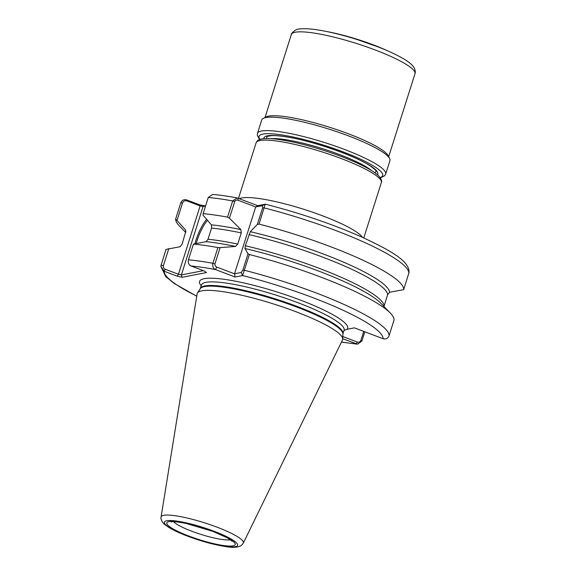 <?xml version="1.0" encoding="UTF-8"?>
<svg xmlns="http://www.w3.org/2000/svg" width="576" height="576" viewBox="0 0 576 576"><rect width="100%" height="100%" fill="white"/><g stroke="black" fill="none" stroke-linecap="round" stroke-linejoin="round"><path stroke-width="0.86" d="M344.016 330.48L347.227 329.242L354.384 327.859L383.069 338.71C385.841 339.458 387.835 338.494 389.045 335.822L394.034 320.083A119.455 20.585 -162.4 0 0 390.413 313.186A119.455 20.585 -162.4 0 0 249.379 254.534L242.575 275.558L235.116 277.006L215.381 269.539C213.221 268.51 212.393 266.429 212.904 263.304L217.894 247.565A119.455 20.585 -162.4 0 0 193.421 244.109L188.424 259.841C187.834 262.742 188.726 264.802 191.095 266.011L204.307 271.008L206.46 272.57L182.117 277.286L177.35 276.228L164.138 271.231L160.805 266.206L166.003 249.415L180.137 246.722L182.045 244.289L185.803 231.458A106.898 18.425 -162.4 0 1 185.472 229.896L175.651 218.995A119.455 20.585 -162.4 0 0 179.28 225.806L185.738 232.51M295.639 311.616A76.27 13.147 -162.4 0 0 201.794 290.83A76.27 13.147 -162.4 0 0 197.467 292.975A76.27 13.147 -162.4 0 0 197.129 293.868L161.078 517.039A43.142 7.438 17.6 0 1 216.799 527.083A43.142 7.438 17.6 0 1 243.295 543.125L342.482 339.977A76.27 13.147 -162.4 0 0 342.713 339.048A76.27 13.147 -162.4 0 0 295.639 311.616M364.831 331.805L361.886 341.078L357.53 344.174L342.727 338.731M265.198 204.228L259.034 224.1L257.35 224.417L262.649 207.713L262.354 205.661L255.701 206.95L238.104 200.29C236.614 199.75 235.49 200.16 234.734 201.528L229.435 218.232L240.876 229.601A106.898 18.425 -162.4 0 0 211.428 224.87L203.04 215.158L203.119 213.674A119.455 20.585 -162.4 0 1 227.549 217.13L232.682 200.938L237.161 197.935L257.746 205.668L265.061 204.257M383.954 306.482L387.648 294.703L389.563 292.27L403.69 289.649A119.455 20.585 -162.4 0 0 259.034 224.1M403.69 289.649L409.018 272.498C409.723 261.583 392.162 251.136 361.015 236.686C331.618 223.819 299.7 212.976 265.241 204.156L262.354 205.661M217.894 247.565L220.111 247.63L214.949 263.887C214.769 265.471 215.424 266.551 216.9 267.134L234.497 273.794L241.15 272.506L242.87 270.072L248.026 253.814L244.944 248.508A106.898 18.425 -162.4 0 1 380.974 303.386L390.413 313.186M248.026 253.814L249.379 254.534M244.944 248.508L245.347 245.779L250.279 231.689L257.35 224.417M389.563 292.27A106.898 18.425 -162.4 0 0 250.279 231.689M237.161 197.935C228.053 196.236 219.91 195.055 212.731 194.407L208.253 197.489L203.119 213.674M193.421 244.109L206.093 241.697A106.898 18.425 -162.4 0 1 235.541 246.427L220.111 247.63M240.876 229.601L241.265 232.913L237.722 244.094L235.541 246.427M241.265 232.913A105.833 18.238 -162.4 0 0 211.55 228.082L208.008 239.263A105.833 18.238 17.6 0 1 237.722 244.094M229.435 218.232L227.549 217.13M206.093 241.697L208.008 239.263M211.55 228.082L211.428 224.87M175.651 218.995L180.785 202.81C181.994 200.138 183.982 199.195 186.761 199.966L199.858 204.919L205.56 205.97M185.472 229.896L185.861 231.574M168.826 248.558L163.411 265.644C163.087 267.343 163.692 268.553 165.233 269.266L178.445 274.262L200.131 205.898L187.034 200.945C184.946 200.326 183.442 201.024 182.52 203.033L177.084 220.183M194.962 243.504A24.847 7.387 110.7 0 1 206.64 219.341M205.531 206.071L203.069 206.546L181.382 274.918L203.378 270.655M342.814 336.571L357.286 342.043C358.963 342.54 360.166 341.978 360.9 340.366L363.751 331.402M235.116 277.006L234.497 273.794L255.701 206.95L257.746 205.668M341.489 342.014A114.674 19.764 -162.4 0 0 356.342 343.886L357.286 342.043M186.761 199.966L187.034 200.945M199.858 204.919L200.131 205.898L203.069 206.546L205.056 206.071M165.233 269.266L164.138 271.231A114.674 19.764 -162.4 0 0 196.762 296.1M182.117 277.286L181.382 274.918L178.445 274.262L177.35 276.228M216.9 267.134L215.381 269.539A114.674 19.764 -162.4 0 0 191.095 266.011M241.15 272.506L242.575 275.558A114.674 19.764 -162.4 0 1 312.3 297.446A114.674 19.764 -162.4 0 1 383.069 338.71M238.01 198.202L238.104 200.29M207.482 220.32A23.89 7.106 -69.3 0 0 196.272 243.288M381.427 151.279A67.255 11.592 17.6 0 1 389.563 158.378A67.255 11.592 17.6 0 1 389.938 160.625L385.668 174.082A67.255 11.592 17.6 0 0 377.158 164.736A67.255 11.592 17.6 0 0 306.641 137.362A67.255 11.592 17.6 0 0 257.458 133.416L261.727 119.952A67.255 11.592 17.6 0 1 263.333 118.332A67.255 11.592 17.6 0 1 316.454 125.395A67.255 11.592 17.6 0 1 381.427 151.279M263.333 118.332L266.263 116.87A64.865 11.182 17.6 0 1 317.498 123.682A64.865 11.182 17.6 0 1 380.16 148.644A64.865 11.182 17.6 0 1 388.008 155.491L389.563 158.378M327.118 31.615A53.755 9.266 17.6 0 1 387.432 50.746M188.921 536.083A35.878 6.185 17.6 0 1 168.984 521.618A35.878 6.185 17.6 0 1 213.134 531.396A35.878 6.185 17.6 0 1 233.064 545.861A35.878 6.185 17.6 0 1 188.921 536.083M173.563 521.683A31.104 5.357 -162.4 0 0 191.952 531.288A31.104 5.357 -162.4 0 0 230.22 539.762A31.104 5.357 -162.4 0 0 230.414 539.719M340.891 158.429A65.7 11.326 -162.4 0 0 256.097 142.855L257.004 141.264C259.301 138.37 266.486 137.765 278.554 139.442C297.202 142.214 317.995 147.852 340.927 156.348C350.647 160.034 358.934 163.678 365.782 167.285C370.771 169.913 374.616 172.368 377.316 174.636C382.572 179.237 381.643 182.311 381.341 182.585A65.7 11.326 -162.4 0 0 340.891 158.429M271.174 138.679A57.096 9.842 17.6 0 1 339.408 154.505A57.096 9.842 17.6 0 1 371.426 170.482M344.11 330.163L344.088 330.257A74.837 12.895 -162.4 0 0 298.001 302.738A74.837 12.895 -162.4 0 0 205.92 282.348A74.837 12.895 -162.4 0 0 201.42 284.998L200.275 288.598A74.837 12.895 17.6 0 1 204.782 285.941A74.837 12.895 17.6 0 1 286.358 302.53A74.837 12.895 17.6 0 1 342.943 333.85L342.922 333.979A74.938 12.917 -162.4 0 0 284.515 302.652A74.938 12.917 -162.4 0 0 204.473 286.603A74.938 12.917 -162.4 0 0 200.225 288.713L197.467 292.975M201.182 285.746A77.702 13.392 17.6 0 1 225.043 279.432A77.702 13.392 17.6 0 1 299.822 299.858A77.702 13.392 17.6 0 1 347.227 329.242M213.984 531.23A38.412 6.624 -162.4 0 0 166.723 520.762A38.412 6.624 -162.4 0 0 188.064 536.249A38.412 6.624 -162.4 0 0 235.325 546.718A38.412 6.624 -162.4 0 0 213.984 531.23M239.386 198.727A65.7 11.326 17.6 0 1 322.675 215.856A65.7 11.326 17.6 0 1 362.47 237.334M242.87 270.072L244.39 270.274A119.455 20.585 17.6 0 1 315.338 292.644A119.455 20.585 17.6 0 1 389.045 335.822M408.823 273.463A119.455 20.585 -162.4 0 0 264.168 207.914L262.649 207.713M245.347 245.779A105.833 18.238 17.6 0 1 384.098 305.885M387.648 294.703A105.833 18.238 -162.4 0 0 248.897 234.605M234.734 201.528L232.682 200.938A119.455 20.585 -162.4 0 0 208.253 197.489M188.424 259.841A119.455 20.585 17.6 0 1 212.904 263.304L214.949 263.887M361.886 341.078L360.9 340.366M180.785 202.81L182.52 203.033M163.411 265.644L161.006 265.154M266.868 137.34A57.341 9.886 17.6 0 1 266.875 136.534M376.178 171.209A57.341 9.886 17.6 0 1 375.718 171.871M263.844 138.694A59.724 10.296 17.6 0 1 305.597 140.918A59.724 10.296 17.6 0 1 370.224 165.751A59.724 10.296 17.6 0 1 377.41 174.715M259.97 139.442A64.865 11.182 17.6 0 1 299.419 138.427A64.865 11.182 17.6 0 1 374.472 166.586A64.865 11.182 17.6 0 1 380.146 177.559M406.771 64.75A64.865 11.182 17.6 0 1 414.986 73.764C414.929 74.131 415.98 71.64 414.338 68.119C412.632 65.225 409.644 62.496 405.382 59.933C398.873 55.85 390.01 51.595 378.799 47.174L357.552 39.672C344.664 35.611 332.806 32.594 321.962 30.622C312.826 28.958 305.64 28.382 300.413 28.894C294.286 28.642 290.39 35.05 291.334 34.538A64.865 11.182 17.6 0 1 338.767 38.347A64.865 11.182 17.6 0 1 406.771 64.75M171.108 521.87C171.302 522.18 170.539 520.452 186.041 523.411L212.861 531.374L227.203 537.768L232.308 541.282M161.078 517.039C160.661 517.774 161.057 519.386 162.266 521.892L164.527 524.383L169.481 527.839C174.182 530.59 180.288 533.383 187.798 536.234C201.262 541.238 213.696 544.658 225.108 546.494C233.05 547.934 238.565 547.495 241.654 545.184L243.295 543.125M238.478 198.382L256.097 142.855M266.479 138.55L267.178 136.361M160.805 266.206L165.715 276.545L174.233 283.478L196.747 296.23M341.431 342.13L357.53 344.174M375.336 173.081L376.027 170.892M363.787 237.931L381.341 182.585M342.922 333.979L342.713 339.048M344.088 330.257L342.943 333.85M376.214 171.086L376.193 171.274C375.206 171.014 379.346 172.505 369.655 165.521C354.506 155.513 312.581 140.976 287.136 137.009C280.706 135.95 275.616 135.482 271.865 135.605L266.911 136.411M380.39 177.912L384.797 175.644L385.668 174.082M388.67 156.722L414.986 73.764M265.018 117.497L291.334 34.538M259.567 139.586L257.278 135.194L257.458 133.416"/></g></svg>
